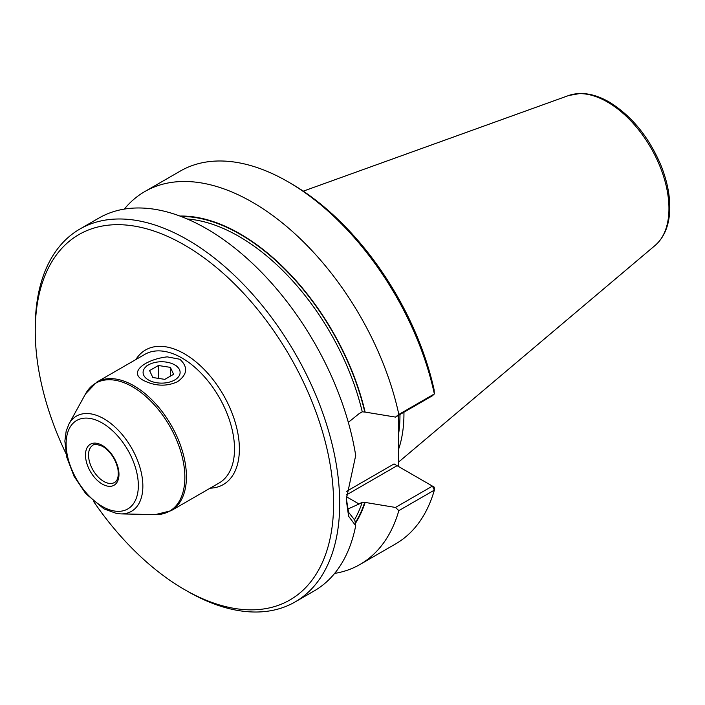 <?xml version="1.0" encoding="UTF-8"?>
<svg xmlns="http://www.w3.org/2000/svg" width="705" height="705" viewBox="0 0 705 705"><rect width="100%" height="100%" fill="white"/><g stroke="black" fill="none" stroke-linecap="round" stroke-linejoin="round"><path stroke-width="1.06" d="M152.809 377.51L164.811 379.369L173.597 374.293L170.381 367.367L158.378 365.507L149.592 370.583L152.809 377.51M158.378 378.373L158.378 365.507M170.381 376.153L170.381 367.367M174.69 364.882L174.69 364.882A18.515 10.69 180 0 1 174.69 379.995A18.515 10.69 180 0 1 148.508 379.995A18.515 10.69 180 0 1 148.508 364.882A18.515 10.69 180 0 1 174.69 364.882L176.814 366.115L174.69 364.882M346.252 498.047L348.543 512.218L354.871 520.316L355.699 525.727L348.587 516.21L346.243 499.519L355.699 455.483A215.281 124.291 60 0 0 250.39 261.476A215.281 124.291 60 0 0 98.911 218.056L79.832 229.072A215.281 124.291 -120 0 0 38.317 294.267A215.281 124.291 -120 0 0 35.25 327.622L35.25 331.13A210.971 121.806 -120 0 0 66.006 453.641M355.699 525.727A215.281 124.291 60 0 1 314.183 590.931L295.113 601.938A215.281 124.291 -120 0 0 295.113 353.355A215.281 124.291 -120 0 0 79.832 229.072M348.332 422.365L359.065 413.676L362.255 411.835A182.983 105.644 -120 0 0 187.239 218.991M346.296 496.655L359.065 504.022L347.583 509.133M394.077 463.952L397.082 465.688L346.367 494.972M398.686 415.245L398.607 466.569M395.479 507.45L432.447 486.106L434.236 487.137L434.359 490.125A215.281 124.291 60 0 1 395.575 543.934L360.061 564.441A215.281 124.291 60 0 0 398.836 510.632L395.479 507.45L365.111 502.418A185.195 106.922 60 0 1 355.355 523.48M360.061 564.441A215.281 124.291 60 0 1 334.655 573.403M395.479 417.096L398.836 414.434L434.359 393.936L434.086 389.671A210.971 121.806 60 0 0 290.989 183.485L287.94 181.731A215.281 124.291 60 0 1 434.359 393.936L432.447 395.752L395.479 417.096L365.111 412.072A185.195 106.922 60 0 0 179.934 216.056M179.863 359.259C188.279 367.085 187.468 374.584 177.422 381.757C166.468 386.71 155.109 386.243 143.326 380.348C127.561 372.02 146.208 359.206 167.226 356.862L179.863 359.259M93.712 501.634A210.971 121.806 -120 0 0 184.428 589.521A210.971 121.806 -120 0 0 333.606 503.388A210.971 121.806 -120 0 0 184.428 245.005A210.971 121.806 -120 0 0 35.25 331.13M187.468 591.275A215.281 124.291 -120 0 0 187.477 591.275L184.428 589.521L187.477 591.275A215.281 124.291 -120 0 0 295.113 601.938M124.318 209.094A215.281 124.291 60 0 1 144.789 191.566A215.281 124.291 60 0 1 398.836 414.434M362.255 411.835L365.111 412.072M365.111 502.418L362.255 502.18L359.065 504.022M398.836 510.632L434.359 490.125L432.447 486.106L397.082 465.688M403.939 412.213A150.976 87.164 60 0 1 398.607 449.2M144.789 191.566L180.304 171.068A215.281 124.291 60 0 1 287.94 181.731M114.518 482.484A21.529 12.426 60 0 1 92.989 470.059A21.529 12.426 60 0 1 92.989 445.199C93.368 443.709 96.594 444.106 102.674 446.371C110.5 451.482 115.594 459.114 117.938 469.248C118.854 476.298 117.717 480.713 114.518 482.484M102.225 445.384A23.679 13.668 60 0 1 116.73 482.758A23.679 13.668 60 0 1 87.728 466.014A23.679 13.668 60 0 1 102.225 445.384M394.042 463.925L346.631 491.306M171.051 510.746L219.132 482.987A74.272 42.882 -120 0 0 230.517 423.476A74.272 42.882 -120 0 0 181.996 358.025A74.272 42.882 -120 0 0 144.86 354.351L96.779 382.101A74.272 42.882 60 0 1 133.915 385.785A74.272 42.882 60 0 1 182.436 451.235A74.272 42.882 60 0 1 171.051 510.746L155.32 514.597A73.866 42.644 60 0 0 183.547 463.132A73.866 42.644 60 0 0 132.628 386.86A73.866 42.644 60 0 0 85.587 393.804L68.967 423.987A54.981 31.743 60 0 1 103.987 418.814A54.981 31.743 60 0 1 141.881 475.584A54.981 31.743 60 0 1 120.872 513.892L155.32 514.597M210.125 488.186A77.717 44.873 -120 0 0 223.291 394.826A77.717 44.873 -120 0 0 135.853 359.55M102.225 423.018A51.077 29.487 60 0 1 133.509 503.626A51.077 29.487 60 0 1 70.949 467.512A51.077 29.487 60 0 1 102.225 423.018M364.758 411.861A184.71 106.64 -120 0 0 181.062 216.488M355.258 522.802A184.71 106.64 -120 0 0 364.758 502.216M354.333 519.982A182.983 105.644 -120 0 0 362.255 502.18M303.273 191.161L568.662 95.519A86.988 50.222 60 0 1 607.446 102.014A86.988 50.222 60 0 1 662.982 174.567A86.988 50.222 60 0 1 655.192 245.384L398.607 462.057M399.964 414.514A149.786 86.477 60 0 1 398.607 433.866M148.508 364.882L146.376 366.115M120.872 513.892L116.501 513.46L103.899 508.834L85.719 493.579L74.069 476.324L66.781 457.21L64.86 441.118L66.164 431.143L68.967 423.987M96.779 382.101L85.587 393.804M655.192 245.384C664.286 237.329 669.142 225.556 669.75 210.064C670.182 196.008 667.256 181.123 660.973 165.428C648.891 136.937 631.618 115.796 609.155 102.014C599.179 96.25 589.53 93.404 580.206 93.474L568.662 95.519"/></g></svg>
